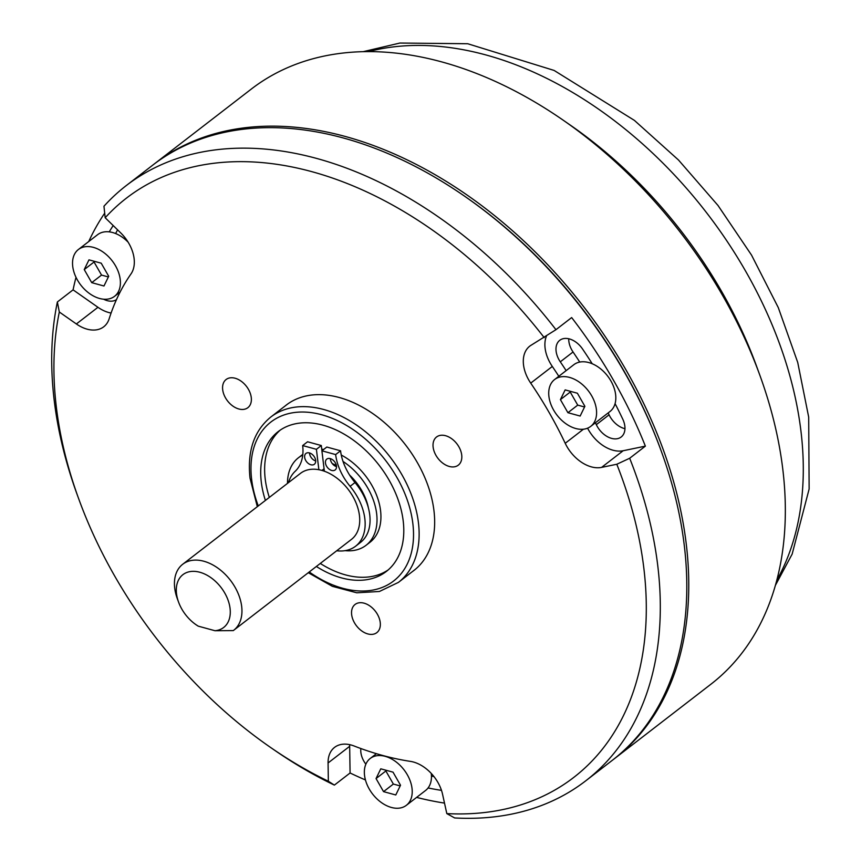 <?xml version="1.0" encoding="UTF-8"?>
<svg xmlns="http://www.w3.org/2000/svg" width="861" height="861" viewBox="0 0 861 861"><rect width="100%" height="100%" fill="white"/><g stroke="black" fill="none" stroke-linecap="round" stroke-linejoin="round"><path stroke-width="1.29" d="M380.228 622.449A17.801 11.936 -127.7 0 0 370.101 606.122A17.801 11.936 -127.7 0 0 355.066 604.465A17.801 11.936 -127.7 0 0 351.654 614.646A17.801 11.936 -127.7 0 0 361.781 630.973A17.801 11.936 -127.7 0 0 376.817 632.641A17.801 11.936 -127.7 0 0 380.228 622.449M461.711 454.985A17.801 11.936 -127.7 0 0 451.584 438.658A17.801 11.936 -127.7 0 0 436.549 436.99A17.801 11.936 -127.7 0 0 433.137 447.182A17.801 11.936 -127.7 0 0 443.264 463.509A17.801 11.936 -127.7 0 0 458.3 465.166A17.801 11.936 -127.7 0 0 461.711 454.985M251.261 397.513A17.801 11.936 -127.7 0 0 241.134 381.186A17.801 11.936 -127.7 0 0 226.099 379.518A17.801 11.936 -127.7 0 0 222.687 389.71A17.801 11.936 -127.7 0 0 232.814 406.037A17.801 11.936 -127.7 0 0 247.85 407.694A17.801 11.936 -127.7 0 0 251.261 397.513M585.717 780.841L612.214 760.392A375.977 252.09 -127.7 0 0 684.247 545.153A375.977 252.09 -127.7 0 0 661.194 450.97A375.977 252.09 -127.7 0 0 464.52 196.136A375.977 252.09 -127.7 0 0 152.784 165.108L126.287 185.556A375.977 252.09 52.3 0 1 555.958 329.688L531.42 345.035A32.75 21.955 -127.7 0 0 529.795 346.122A32.75 21.955 -127.7 0 0 530.72 383.113A309.809 207.727 52.3 0 1 565.214 443.286A32.75 21.955 -127.7 0 0 601.581 467.394L616.799 464.251L629.671 458.256A375.977 252.09 52.3 0 1 657.75 565.602A375.977 252.09 52.3 0 1 585.717 780.841A375.977 252.09 52.3 0 1 454.673 817.95L446.816 813.602A365.947 245.374 -127.7 0 0 643.813 567.948A365.947 245.374 -127.7 0 0 616.799 464.251M349.684 744.657A32.75 21.955 -127.7 0 0 349.663 746.315L350.083 772.984A375.977 252.09 -127.7 0 0 365.441 779.948M416.606 797.394A375.977 252.09 -127.7 0 0 444.502 803.098M350.083 772.984L334.38 785.103A375.977 252.09 52.3 0 1 273.981 749.813L270.279 747.251A365.947 245.374 -127.7 0 0 328.353 781.25L334.38 785.103M59.312 312.005A365.947 245.374 -127.7 0 0 78.846 499.208L77.307 494.978A375.977 252.09 52.3 0 1 54.254 400.795A375.977 252.09 52.3 0 1 57.375 301.963L59.312 312.005L76.371 323.962A32.75 21.955 -127.7 0 0 103.718 326.803A32.75 21.955 -127.7 0 0 109.175 318.742A309.809 207.727 52.3 0 1 130.98 273.949A32.75 21.955 -127.7 0 0 120.691 232.868L105.182 217.736L103.955 206.242A375.977 252.09 52.3 0 1 126.287 185.556M615.077 403.615A361.609 242.458 52.3 0 1 622.772 419.178A19.05 12.775 52.3 0 1 621.179 437.001A19.05 12.775 52.3 0 1 618.919 438.26A19.05 12.775 52.3 0 1 596.318 424.656A323.51 216.907 -127.7 0 0 595.414 422.751M365.86 764.202A19.05 12.775 52.3 0 1 360.877 752.471A19.05 12.775 52.3 0 1 360.867 748.532M433.987 776.611A361.609 242.458 52.3 0 1 431.447 776.019M441.478 790.376A361.609 242.458 52.3 0 1 428.078 787.955M116.472 299.628A19.05 12.775 52.3 0 1 103.611 299.208M115.632 233.546A361.609 242.458 52.3 0 1 117.58 229.822M109.25 231.857A361.609 242.458 52.3 0 1 113.2 225.56M76.016 277.339A375.977 252.09 -127.7 0 0 73.077 289.845L97.96 307.302A32.75 21.955 -127.7 0 0 111.091 313.049M104.698 213.162A375.977 252.09 -127.7 0 0 88.726 241.543M624.957 428.692A19.05 12.775 52.3 0 1 609.082 414.808A323.51 216.907 -127.7 0 0 608.178 412.914M566.151 370.628A323.51 216.907 -127.7 0 0 560.296 361.824A19.05 12.775 52.3 0 1 559.758 340.31A19.05 12.775 52.3 0 1 582.51 348.953A361.609 242.458 52.3 0 1 592.228 363.751M579.744 362.072A323.51 216.907 -127.7 0 0 573.049 351.977A19.05 12.775 52.3 0 1 568.744 338.76M546.434 336.124A32.75 21.955 -127.7 0 0 552.31 366.452A309.809 207.727 52.3 0 1 558.821 376.279M587.579 428.186A32.75 21.955 -127.7 0 0 623.17 450.733L645.373 446.138A375.977 252.09 -127.7 0 0 571.661 317.569L555.958 329.688M544.206 337.63A365.947 245.374 -127.7 0 0 105.182 217.736M73.077 289.845L57.375 301.963M78.846 499.208A365.947 245.374 -127.7 0 0 270.279 747.251M446.816 813.602L442.554 794.24A32.75 21.955 -127.7 0 0 410.439 761.382A309.809 207.727 52.3 0 1 354.151 746.013A32.75 21.955 -127.7 0 0 334.563 747.38A32.75 21.955 -127.7 0 0 328.073 762.975L328.353 781.25M464.52 196.136L465.747 196.997A372.641 249.851 52.3 0 1 660.678 449.56L661.194 450.97M645.373 446.138L629.671 458.256M412.516 571.51A104.472 70.053 -127.7 0 0 433.955 510.648A104.472 70.053 -127.7 0 0 373.502 414.076A104.472 70.053 -127.7 0 0 284.905 406.155M613.193 759.628A375.977 252.09 -127.7 0 0 614.184 758.875L710.755 684.344A375.977 252.09 -127.7 0 0 782.778 469.105A375.977 252.09 -127.7 0 0 759.736 374.922A375.977 252.09 -127.7 0 0 563.051 120.088A375.977 252.09 -127.7 0 0 251.315 89.06L154.743 163.59A375.977 252.09 -127.7 0 0 153.764 164.354M614.184 758.875A375.977 252.09 -127.7 0 0 686.206 543.635A375.977 252.09 -127.7 0 0 472.312 198.73A375.977 252.09 -127.7 0 0 154.743 163.59M563.051 120.088L570.456 125.222A355.927 238.648 52.3 0 1 756.647 366.452L759.736 374.922M345.121 550.653A55.308 37.088 -127.7 0 0 366.043 545.314L369.972 542.29A55.308 37.088 -127.7 0 0 380.562 510.627A55.308 37.088 -127.7 0 0 341.268 455.049M366.043 545.314A55.308 37.088 -127.7 0 0 376.644 513.651A55.308 37.088 -127.7 0 0 343.033 461.442M316.364 566.473A88.392 59.269 -127.7 0 0 386.255 571.51A88.392 59.269 -127.7 0 0 403.196 520.905A88.392 59.269 -127.7 0 0 352.902 439.81A88.392 59.269 -127.7 0 0 278.243 431.555A88.392 59.269 -127.7 0 0 261.303 482.16A88.392 59.269 -127.7 0 0 265.403 500.445M280.255 430.102A88.392 59.269 -127.7 0 0 265.231 479.125A88.392 59.269 -127.7 0 0 269.321 497.41M320.292 563.449A88.392 59.269 -127.7 0 0 388.171 569.939M302.738 455.082A55.308 37.088 -127.7 0 0 298.455 457.751A55.308 37.088 -127.7 0 0 287.488 483.398M323.714 449.431A55.308 37.088 -127.7 0 0 321.766 449.259M302.814 454.393A55.308 37.088 -127.7 0 0 302.383 454.716L298.455 457.751M233.675 630.295L351.449 539.395A41.705 27.961 -127.7 0 0 359.446 515.524A41.705 27.961 -127.7 0 0 335.715 477.263A41.705 27.961 -127.7 0 0 300.489 473.356L182.715 564.256A41.705 27.961 52.3 0 1 217.941 568.152A41.705 27.961 52.3 0 1 241.672 606.413A41.705 27.961 52.3 0 1 233.675 630.295A41.705 27.961 52.3 0 1 233.277 630.596L214.97 630.726A33.353 22.364 -127.7 0 0 230.059 608.372A33.353 22.364 -127.7 0 0 199.806 572.242A33.353 22.364 -127.7 0 0 176.527 593.756A33.353 22.364 -127.7 0 0 178.571 602.108A33.353 22.364 -127.7 0 0 196.017 624.709A33.353 22.364 -127.7 0 0 198.234 626.151L196.017 624.709M178.571 602.108L177.28 598.578A41.705 27.961 52.3 0 1 174.718 588.138A41.705 27.961 52.3 0 1 182.715 564.256M198.234 626.151L214.97 630.726M406.36 805.315A29.575 19.835 -127.7 0 0 412.021 788.375A29.575 19.835 -127.7 0 0 395.199 761.242A29.575 19.835 -127.7 0 0 370.208 758.476A29.575 19.835 -127.7 0 0 364.547 775.417A29.575 19.835 -127.7 0 0 381.369 802.549A29.575 19.835 -127.7 0 0 406.36 805.315L425.592 790.463A29.575 19.835 -127.7 0 0 431.253 773.533A29.575 19.835 -127.7 0 0 431.243 773.404M386.202 770.294L385.868 770.982L393.359 784.059L400.182 785.921M393.025 772.156L380.788 768.819L376.053 778.559L383.543 791.636L395.78 794.972L400.516 785.232L393.025 772.156M393.359 784.059L383.543 791.636M385.868 770.982L376.053 778.559M72.733 266.436A29.575 19.835 -127.7 0 0 89.555 293.569A29.575 19.835 -127.7 0 0 114.535 296.335A29.575 19.835 -127.7 0 0 120.206 279.405A29.575 19.835 -127.7 0 0 103.385 252.273A29.575 19.835 -127.7 0 0 78.394 249.507A29.575 19.835 -127.7 0 0 72.733 266.436M128.138 242.189A29.575 19.835 -127.7 0 0 97.637 234.666L78.394 249.507M94.376 261.324L94.053 262.013L101.544 275.079L108.368 276.951M101.211 263.186L88.974 259.85L84.238 269.579L91.729 282.656L103.966 286.003L108.701 276.263L101.211 263.186M101.544 275.079L91.729 282.656M94.053 262.013L84.238 269.579M590.721 426.378L609.954 411.536A29.575 19.835 -127.7 0 0 615.626 394.596A29.575 19.835 -127.7 0 0 598.804 367.464A29.575 19.835 -127.7 0 0 573.813 364.709L554.581 379.55A29.575 19.835 -127.7 0 0 548.92 396.48A29.575 19.835 -127.7 0 0 565.742 423.612A29.575 19.835 -127.7 0 0 590.721 426.378A29.575 19.835 -127.7 0 0 596.393 409.449A29.575 19.835 -127.7 0 0 579.561 382.316A29.575 19.835 -127.7 0 0 554.581 379.55M570.563 391.368L570.23 392.046L577.731 405.122L584.554 406.984M577.387 393.229L565.15 389.893L560.414 399.622L567.916 412.699L580.153 416.046L584.888 406.306L577.387 393.229M577.731 405.122L567.916 412.699M570.23 392.046L560.414 399.622M309.519 452.951A6.856 4.596 -127.7 0 0 309.562 453.564A6.856 4.596 -127.7 0 0 315.696 460.958M315.653 460.344A6.856 4.596 -127.7 0 0 311.757 454.059A6.856 4.596 -127.7 0 0 305.967 453.424A6.856 4.596 -127.7 0 0 304.654 457.342A6.856 4.596 -127.7 0 0 308.561 463.627A6.856 4.596 -127.7 0 0 314.34 464.273A6.856 4.596 -127.7 0 0 315.653 460.344M336.705 550.771A48.151 32.287 -127.7 0 0 355.604 546.208A48.151 32.287 -127.7 0 0 364.827 518.645A48.151 32.287 -127.7 0 0 350.104 486.325A47.312 31.717 52.3 0 1 335.65 454.576L321.906 450.82L324.371 471.215M355.604 546.208L360.501 542.419A48.151 32.287 -127.7 0 0 369.735 514.856A48.151 32.287 -127.7 0 0 355.012 482.537A47.312 31.717 52.3 0 1 340.558 450.787L326.814 447.042L321.906 450.82M330.333 458.633A6.856 4.596 -127.7 0 0 330.376 459.247A6.856 4.596 -127.7 0 0 336.511 466.64M336.468 466.038A6.856 4.596 -127.7 0 0 332.572 459.752A6.856 4.596 -127.7 0 0 326.782 459.107A6.856 4.596 -127.7 0 0 325.469 463.024A6.856 4.596 -127.7 0 0 329.365 469.31A6.856 4.596 -127.7 0 0 335.155 469.955A6.856 4.596 -127.7 0 0 336.468 466.038M335.65 454.576L340.558 450.787M318.871 469.719L316.407 449.324L302.663 445.567A47.312 31.717 52.3 0 1 295.162 471.322A48.151 32.287 -127.7 0 0 288.478 482.623M302.663 445.567L307.571 441.779L321.314 445.535L316.407 449.324M321.949 450.787L321.314 445.535M321.96 470.44L324.08 468.804M609.082 414.808L596.318 424.656M573.049 351.977L560.296 361.824M583.424 429.219L565.214 443.286M623.17 450.733L601.581 467.394M552.31 366.452L530.72 383.113M97.96 307.302L76.371 323.962M349.663 746.315L328.073 762.975M415.325 569.336L398.417 582.391A104.439 70.021 -127.7 0 0 418.424 522.605A104.439 70.021 -127.7 0 0 359.005 426.798A104.439 70.021 -127.7 0 0 270.795 417.036C254.06 430.791 247.139 451.175 250.024 478.189L257.321 506.677M309.239 571.973A100.425 67.341 -127.7 0 0 412.849 523.542A100.425 67.341 -127.7 0 0 321.756 414.765A100.425 67.341 -127.7 0 0 251.649 479.523A100.425 67.341 -127.7 0 0 258.278 505.934M368.454 508.184A45.784 30.695 -127.7 0 0 349.577 475.046M336.382 465.521A45.784 30.695 -127.7 0 0 332.292 463.616M350.104 486.325L355.012 482.537M368.626 51.574A347.241 232.825 52.3 0 1 800.934 430.995A347.241 232.825 52.3 0 1 776.74 580.368M398.417 582.391L379.4 591.485L356.755 592.798L332.4 586.341L308.281 572.716M287.703 403.981L270.795 417.036M355.894 483.613L353.677 480.879M376.429 753.676L370.208 758.476M120.131 292.019L114.535 296.335M363.342 51.628L399.87 43.05L467.717 43.739L554.118 70.441L634.385 120.379L678.511 160.028L717.999 205.467L751.524 255.082L778.301 307.635L797.727 362.438L808.694 417.154L809.136 488.994L792.163 554.064L775.341 585.458"/></g></svg>

